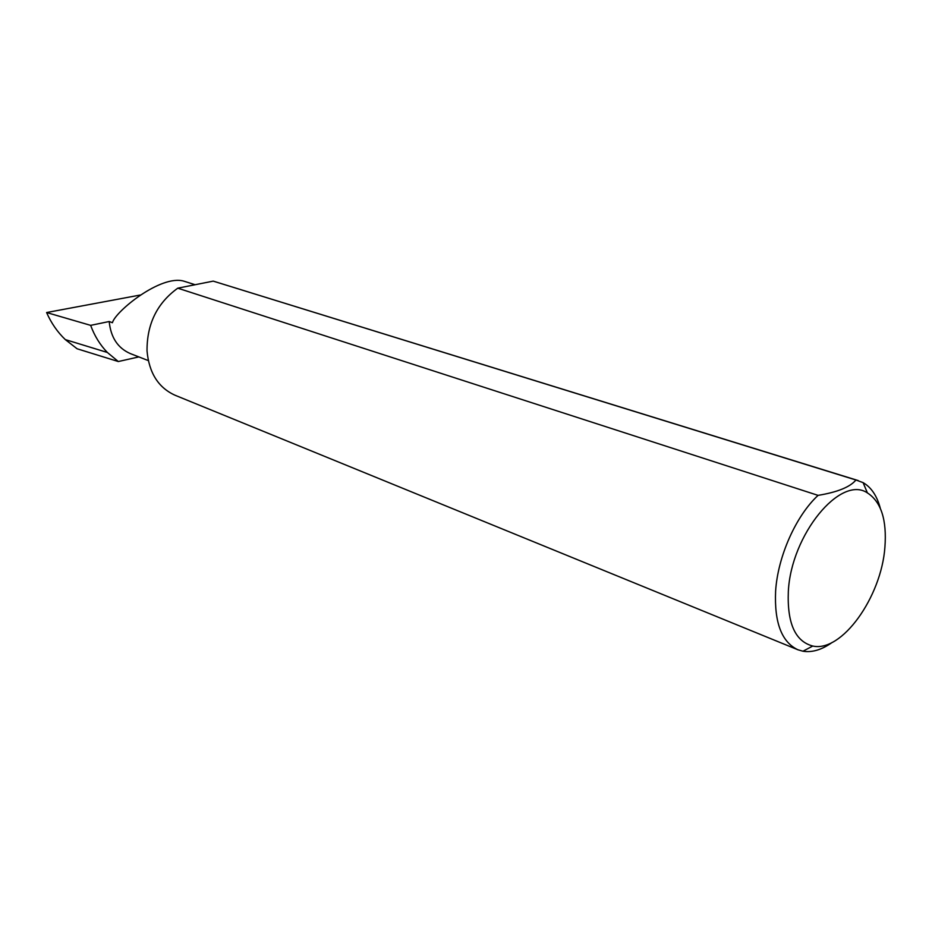 <?xml version="1.0" encoding="UTF-8"?>
<svg xmlns="http://www.w3.org/2000/svg" width="932" height="932" viewBox="0 0 932 932"><rect width="100%" height="100%" fill="white"/><g stroke="black" fill="none" stroke-linecap="round" stroke-linejoin="round"><path stroke-width="1.4" d="M138.845 356.909L118.317 361.534L107.366 352.471C100.132 345.003 94.551 335.974 90.649 325.361L109.195 321.517L112.422 322.717C115.195 311.637 160.735 274.358 183.825 281.149L195.114 284.726M884.899 547.352C886.973 519.916 881.136 501.765 867.401 492.9C840.664 474.679 791.082 534.619 788.332 591.471C787.086 623.263 795.229 641.449 812.762 646.027C841.701 652.703 881.311 597.144 884.899 547.352M832.229 642.381C821.942 649.755 812.18 652.703 802.965 651.223L797.932 649.779C781.68 642.136 774.247 622.599 775.61 591.156C777.777 556.602 795.916 515.862 818.075 495.37C837.449 492.178 850.077 487.063 855.949 480.003L863.102 482.636C871.245 487.331 876.965 495.836 880.262 508.138M855.949 480.003L213.23 281.126L858.29 480.597M797.932 649.779L175.123 395.273C158.393 387.724 149.038 372.94 147.035 350.933C146.837 324.056 157.077 303.133 177.767 288.174L818.075 495.37M109.195 321.517C110.78 337.466 117.828 348.149 130.364 353.601L148.304 360.591M118.317 361.534L77.1 348.778L65.322 339.609L107.366 352.471M65.322 339.609C57.458 332.095 51.213 323.066 46.6 312.535L140.173 295.048M90.649 325.361L46.6 312.535M213.23 281.126L177.767 288.174M867.401 492.9L863.102 482.636M812.762 646.027L802.965 651.223"/></g></svg>
